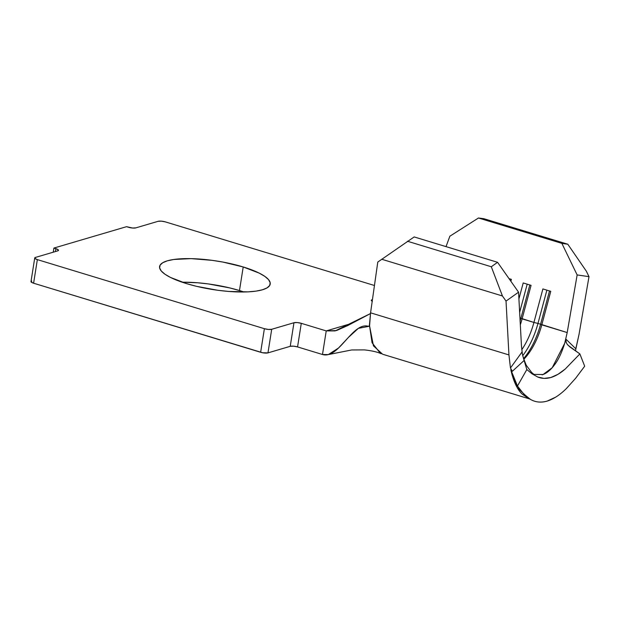 <?xml version="1.0" encoding="UTF-8"?>
<svg xmlns="http://www.w3.org/2000/svg" width="620" height="620" viewBox="0 0 620 620"><rect width="100%" height="100%" fill="white"/><g stroke="black" fill="none" stroke-linecap="round" stroke-linejoin="round"><path stroke-width="0.93" d="M243.916 291.989A56.002 14.399 9 0 0 239.475 290.555L243.21 266.964A56.002 14.399 -171 0 1 270.212 284.061A56.002 14.399 -171 0 1 186.589 283.635L170.539 277.466L164.928 274.187L161.246 270.963L159.619 267.894L160.115 265.12L162.719 262.733L167.33 260.826L173.763 259.478L191.069 258.633L212.009 260.33L222.851 262.058L243.21 266.964L259.261 273.141L264.864 276.412L268.553 279.643L270.18 282.704L269.685 285.479L267.081 287.866L262.469 289.772L256.037 291.121L248.016 291.865L228.524 291.431L217.79 290.276L196.416 286.3L186.589 283.635A56.002 14.399 -171 0 1 159.588 266.538A56.002 14.399 -171 0 1 243.21 266.964L239.475 290.555L243.916 291.989M290.23 346.324L293.508 346.162L297.553 346.921L322.485 354.501L297.553 346.921L301.289 323.322L326.228 330.91L322.485 354.501C339.001 359.53 352.64 321.152 368.66 326.391L369.574 325.392L368.66 326.391L358.368 328.344L348.44 337.404L338.528 348.014L328.298 354.594L322.485 354.501L326.228 330.91L351.276 323.531L326.228 330.91L335.141 330.917L370.458 313.573L347.712 325.562L336.521 330.545L326.228 330.91L301.289 323.322L297.553 346.921A5.41 1.387 9 0 0 290.23 346.324L267.972 352.881L290.23 346.324L293.965 322.733L290.23 346.324M31.744 281.015L31.163 281.992L33.604 283.216L262.609 352.757L267.972 352.881L271.707 329.282L293.965 322.733L297.244 322.571L301.289 323.322A5.41 1.387 -171 0 0 293.965 322.733L271.707 329.282A5.41 1.387 -171 0 1 264.383 328.693L260.64 352.284L33.604 283.216L37.347 259.617L264.383 328.693L268.429 329.445L271.707 329.282L267.972 352.881A5.41 1.387 9 0 1 260.64 352.284L264.383 328.693L37.347 259.617A5.41 1.387 -171 0 1 34.736 257.966A5.41 1.387 -171 0 1 35.487 257.416L34.898 258.401L37.347 259.617L33.604 283.216A5.41 1.387 9 0 1 31 281.565L34.736 257.966M182.148 282.209L197.54 282.767L208.274 283.921L229.648 287.897L239.475 290.555A56.002 14.399 9 0 0 182.148 282.209M523.357 357.911L526.837 369.536L524.125 360.468L512.329 371.295L510.803 369.706L517.475 386.004L526.837 369.536L532.084 373.852L537.726 377.014C541.725 378.673 546.081 378.843 550.785 377.534C555.528 376.1 560.371 373.24 565.308 368.97L579.878 353.919L569.951 346.975L567.254 344.34L566.13 342.209L565.928 339.14L564.704 343.294L552.226 367.707L543.05 374.526L534.099 374.395M567.997 345.255L579.878 353.919L584.683 366.219L575.608 378.301L566.3 388.632C559.883 394.948 553.536 399.086 547.259 401.062C540.996 402.853 535.37 402.279 530.387 399.35L523.482 393.723L517.475 386.004L510.803 369.706L517.15 387.415L528.883 398.66L530.387 399.311M528.938 398.683L522.257 394.18C517.32 389.654 513.5 381.502 510.803 369.706L512.329 371.295L510.462 367.986L508.943 354.927L506.029 301.088L518.553 292.183L521.474 346.03L522.42 354.299L521.947 352.09L510.462 367.986L521.947 352.09L523.048 356.81M542.089 374.844C546.429 373.581 550.7 370.078 554.892 364.343C558.612 359.352 561.875 352.338 564.704 343.294L567.192 332.568L540.593 324.237A49.437 22.739 -73.1 0 1 523.567 358.624A49.437 22.739 106.9 0 0 540.593 324.237L537.966 323.438A49.437 22.739 -73.1 0 1 522.738 355.632A49.437 22.739 106.9 0 0 537.966 323.438L533.921 322.447A46.345 21.32 -73.1 0 1 521.769 349.719A46.345 21.32 106.9 0 0 533.921 322.447L537.966 323.438L546.879 290.152L537.966 323.438L540.593 324.237L549.506 290.951L540.593 324.237L541.795 324.841A46.345 21.32 -73.1 0 1 523.784 359.313A46.345 21.32 106.9 0 0 541.795 324.841L550.761 291.33L542.888 288.935L533.921 322.447L520.909 318.246A49.437 22.739 -73.1 0 1 520.118 321.036A49.437 22.739 106.9 0 0 520.909 318.246L519.947 317.959L520.909 318.246L529.821 284.96L520.909 318.246L522.11 318.851A46.345 21.32 -73.1 0 1 520.32 324.787A46.345 21.32 106.9 0 0 522.11 318.851L531.077 285.347L523.202 282.953L518.917 298.956L523.202 282.953L531.077 285.347L522.11 318.851L533.921 322.447L542.888 288.935L550.761 291.33L541.795 324.841L567.192 332.568L577.143 274.931L561.867 243.373L567.796 244.226L483.918 218.713L567.796 244.226L586.388 271.258L589 276.652L579.049 334.281L575.802 348.742L565.928 339.14L564.704 343.294L567.192 332.568L577.143 274.931L589 276.652L579.049 334.281L575.577 350.246M561.867 243.373L478.469 218L449.864 236.212L446.028 246.628L449.864 236.212L478.469 218L561.867 243.373L577.143 274.931L589 276.652L586.388 271.258L567.796 244.226L561.867 243.373M509.036 278.636L511.392 279.356L510.88 281.263L511.392 279.356L509.036 278.636M512.329 371.295L524.125 360.468L522.412 354.284L521.474 346.03L518.553 292.183L497.565 262.306L518.553 292.183L506.029 301.088L502.44 295.972L491.304 266.755L497.565 262.306L414.168 236.933L497.565 262.306L491.304 266.755L407.425 241.234L491.304 266.755L502.44 295.972L381.695 259.245L502.44 295.972L506.029 301.088L508.943 354.927L370.566 312.829L369.311 326.376M57.738 250.868L35.487 257.416L57.738 250.868L58.327 249.883L55.877 248.667L55.42 251.549L55.877 248.667A5.41 1.387 -171 0 1 58.489 250.317A5.41 1.387 -171 0 1 57.738 250.868M371.853 301.041L372.442 299.623L371.853 301.041M374.449 285.502L165.416 221.906L161.37 221.154L158.092 221.317L135.834 227.873L132.556 228.028L126.542 226.68L53.909 248.062L53.258 252.185L53.909 248.062L55.877 248.667L53.909 248.062L126.542 226.68L128.511 227.276A5.41 1.387 -171 0 0 135.834 227.873L158.092 221.317A5.41 1.387 -171 0 1 165.416 221.906L374.449 285.502M372.364 301.343L371.473 300.716L372.054 299.739A5.41 1.387 -171 0 0 371.31 300.289A5.41 1.387 -171 0 0 372.209 301.258M380.308 353.292L372.07 342.744L369.567 325.887L373.449 345.851L382.625 354.237L529.55 398.939M510.462 367.986L508.943 354.927L370.566 312.829L377.781 262.066L414.168 236.933L377.781 262.066L370.566 312.829L369.574 325.88L368.66 326.391L369.567 325.88M483.918 218.713L478.469 218L483.918 218.713M510.136 278.969L509.896 279.86L510.136 278.969M527.194 284.162L519.645 312.348L527.194 284.162M566.3 388.632L575.608 378.301L584.683 366.219L579.878 353.919L565.308 368.97L557.985 374.31L550.785 377.534L544.004 378.394L537.726 377.014L532.084 373.852L526.837 369.536L517.475 386.004L523.482 393.723L530.387 399.35C535.564 402.318 541.19 402.884 547.259 401.062L555.753 397.102M566.812 343.658L565.921 341.481L565.928 339.14L575.802 348.742M533.797 374.248L531.728 372.558L526.225 365.211L523.311 357.74M328.298 354.594L351.649 349.967L364.397 349.889C371.822 350.711 377.433 351.997 381.23 353.733"/></g></svg>
